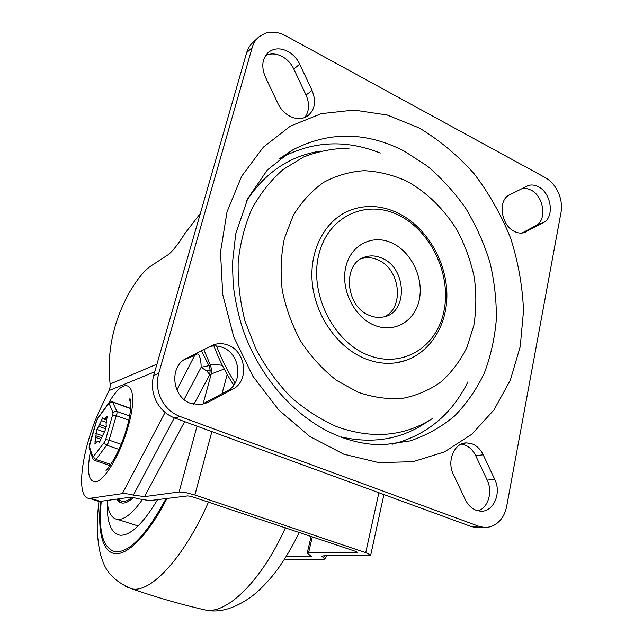 <?xml version="1.0" encoding="UTF-8"?>
<svg xmlns="http://www.w3.org/2000/svg" width="643" height="643" viewBox="0 0 643 643"><rect width="100%" height="100%" fill="white"/><g stroke="black" fill="none" stroke-linecap="round" stroke-linejoin="round"><path stroke-width="0.96" d="M378.88 492.731L365.73 552.667L370.521 554.909L370.633 555.496L323.911 555.793L321.821 556.139L324.844 559.088L322.786 559.41L284.519 559.161M197.023 426.164L179.1 491.975L185.723 492.594L194.877 495.014L211.869 431.598M184.195 359.742L195.167 355.233C199.153 350.636 201.13 359.485 201.138 367.29L206.676 370.939L209.803 374.507L224.222 368.969M356.664 551.847L356.471 552.707L357.259 552.233L354.848 551.115L190.802 496.243L187.507 495.922L149.634 500.616L139.443 498.984C134.668 497.746 131.309 497.216 129.38 497.377L100.308 501.371L96.04 500.519M310.344 555.247L310.039 556.573L311.389 556.324L307.193 553.165L308.552 552.908L312.321 536.809M200.351 213.468L184.75 233.666C178.384 243.914 172.919 250.899 168.329 254.612L151.772 265.414C144.796 269.891 137.353 278.893 129.452 292.42C113.096 321.854 106.65 352.388 110.13 384.024L110.057 387.311L108.997 390.582L100.493 408.514C82.103 446.861 74.709 498.293 89.433 498.389L122.371 493.631C124.694 493.39 128.367 493.88 133.374 495.11L144.562 496.621L184.629 421.631M184.067 399.48L201.138 367.29L208.943 365.658L201.452 350.821M176.881 389.996L195.464 353.851M310.039 556.573L286.191 556.525M365.73 552.667L194.877 495.014M179.1 491.975L144.562 496.621M356.471 552.707L308.552 552.908M222.374 365.361C216.707 364.485 212.712 364.404 210.374 365.12L208.943 365.658L210.173 370.055L206.676 370.939M209.931 346.529L210.213 346.464C214.352 345.492 218.483 345.821 222.599 347.445C240.434 353.714 243.56 383.099 227.1 390.952L201.564 404.592M211.547 345.709L215.694 344.182C219.874 343.201 224.037 343.539 228.193 345.187C246.181 351.544 249.347 381.235 232.766 389.16L207.978 402.446L200.841 404.688L190.875 403.442C171.906 397.382 168.876 366.124 186.382 358.448L211.547 345.709M461.32 444.096L465.106 445.085C469.671 447.022 473.216 450.574 475.724 455.734L487.185 480.096C492.932 491.606 488.31 507.665 478.151 510.847M453.428 474.534C446.491 460.951 454.344 442.553 466.633 442.898L472.492 444.008C477.09 445.969 480.651 449.553 483.182 454.77L494.74 479.373C501.878 493.334 493.229 512.656 480.2 511.145L476.117 510.245C471.472 508.404 467.855 504.851 465.267 499.563L453.428 474.534M265.615 55.531C270.751 53.144 276.249 53.457 282.132 56.48C287.244 59.317 291.142 63.504 293.827 69.034L306.052 95.027C309.773 103.716 309.331 111.231 304.734 117.548M312.048 90.422C316.557 101.803 314.877 110.475 306.992 116.431C301.872 119.349 296.198 119.309 289.961 116.295C284.753 113.53 280.758 109.31 277.977 103.636L265.318 76.887C261.026 66.382 262.223 58.071 268.911 51.954C274.465 48.032 280.806 47.863 287.919 51.456C293.071 54.333 297.002 58.569 299.71 64.155L312.048 90.422L306.052 95.027M526.384 231.745L524.198 232.637C521.039 233.522 517.776 233.112 514.4 231.424C500.881 225.299 497.553 199.981 509.521 194.885L528.072 185.61C531.407 184.501 534.872 184.903 538.456 186.791C551.421 193.061 554.78 217.342 543.351 222.647L523.957 232.71M522.044 188.552L526.504 188.479L531.046 190.079C543.946 196.268 547.257 220.34 535.876 225.629L522.012 233.047M496.364 523.788C492.466 526.529 488.198 527.71 483.568 527.324L478.561 526.183L179.96 416.463C171.745 413.296 165.5 407.558 161.216 399.239C157.197 390.783 156.362 382.183 158.717 373.454L252.177 47.542C253.495 43.057 255.81 39.44 259.113 36.691L265.173 33.307C271.748 31.202 278.58 32.021 285.669 35.783L545.24 177.597C550.802 180.755 555.134 185.674 558.253 192.353C561.218 199.105 562.143 205.784 561.026 212.375L506.692 506.266C505.173 513.942 501.733 519.785 496.364 523.788M257.184 38.508L253.543 41.932C250.264 44.656 247.965 48.241 246.647 52.694L153.693 375.48C151.354 384.12 152.174 392.616 156.153 400.983C160.388 409.205 166.577 414.88 174.719 418.006L471.046 526.464L476.021 527.598L480.787 527.429M279.11 159.078L281.618 157.615C313.165 140.938 346.038 139.418 380.254 153.066M430.288 419.903L424.444 423.624C399.825 439.587 371.935 444 340.774 436.854M406.81 181.189C427.073 192.361 444.57 209.626 457.478 230.869C465.186 245.626 470.789 261.114 474.277 277.334C476.471 293.674 476.334 309.669 473.875 325.31L467.011 347.244C460.34 360.731 451.683 372.281 441.042 381.902C429.42 390.148 416.535 395.646 402.381 398.411C387.777 399.44 372.996 397.382 358.047 392.238L336.578 380.407C323.059 369.829 311.236 356.961 301.101 341.795C292.252 325.647 285.974 308.552 282.277 290.532C280.203 272.423 280.927 254.99 284.447 238.215L293.296 215.405C301.495 201.902 311.582 190.907 323.558 182.411C336.305 175.563 349.864 171.649 364.227 170.692C378.719 171.424 392.913 174.928 406.81 181.189M406.561 360.209L396.377 362.756C385.768 364.284 375.038 362.797 364.163 358.28C337.205 346.987 315.375 315.689 312.281 282.952C309.122 250.199 324.892 220.477 349.278 210.582C365.337 204.361 381.693 205.246 398.339 213.219M369.074 315.255C344.994 306.028 342.293 262.802 365.16 256.951C370.786 255.199 376.509 255.665 382.328 258.341C406.842 268.469 408.144 312.739 383.718 316.911C378.912 317.955 374.025 317.401 369.074 315.255M361.109 258.775L361.229 258.735C366.823 256.991 372.53 257.441 378.325 260.102C400.509 269.313 404.592 308.351 384.04 316.838M373.599 324.916C393.532 333.781 414.639 321.789 419.188 300.168C424.034 278.668 411.761 252.353 392.479 243.215C373.278 233.755 351.191 244.252 345.91 266.475C340.332 288.562 353.594 316.38 373.599 324.916M246.663 200.769C265.27 172.404 289.872 155.847 320.479 151.105M467.959 381.773C451.74 414.59 426.494 435.407 392.214 444.217M101.272 501.243C98.202 531.954 103.041 548.833 115.788 551.887C129.926 552.136 146.684 534.373 166.055 498.582C146.684 534.373 129.926 552.136 115.788 551.887C103.041 548.833 98.202 531.954 101.272 501.243M142.328 499.699C132.651 513.235 124.437 519.825 117.677 519.456C111.496 518.596 107.976 512.254 107.116 500.439M107.309 502.657C106.786 522.679 111.11 533.545 120.281 535.241C130.617 535.619 143.043 523.748 157.559 499.635M133.262 497.642C129.106 501.468 125.498 503.276 122.419 503.051C120.104 502.842 118.248 501.532 116.841 499.097M96.659 430.071L94.915 443.718L98.009 441.251L99.239 442.448L105.098 430.521L106.296 426.462L106.063 424.026L107.188 416.23L104.745 418.593L103.627 418.963L102.808 417.781L96.659 430.071M324.458 555.793L323.341 557.626M222.036 393.661L227.196 374.395M203.116 403.788L211.234 373.993L211.603 369.524L210.374 365.12L203.839 349.615M193.873 404.334L209.803 374.507L210.173 370.055M156.964 364.107L110.13 384.024M90.39 451.659C86.692 471.705 88.469 481.752 95.711 481.824C104.335 480.932 120.161 454.714 127.78 427.804C140.769 384.41 126.012 371.373 108.337 403.724M108.997 390.582L154.746 371.815M122.371 493.631L165.098 412.404M90.84 498.317L100.308 501.371M133.374 495.11L174.333 417.862M299.71 64.155L293.827 69.034M543.351 222.647L535.876 225.629M478.561 526.183L471.046 526.464M158.717 373.454L153.693 375.48M280.388 158.082L292.758 149.899C328.943 131.212 366.076 131.598 404.158 151.049L427.45 166.159C441.894 178.449 454.714 192.587 465.902 208.581C475.997 225.396 483.97 243.191 489.829 261.974C494.387 281.063 496.557 300.185 496.34 319.354C494.724 338.266 490.697 356.238 484.251 373.27C476.471 389.481 466.513 403.78 454.392 416.158C441.154 427.185 426.341 435.44 409.945 440.929L384.008 444.723C369.99 444.996 355.756 442.48 341.296 437.176M343.732 454.167L378.831 462.614L412.983 461.69L444.466 451.908L471.849 434.202L494.057 409.816L510.333 380.126L520.219 346.625L523.523 310.81C522.526 286.272 518.234 262.055 510.63 238.175C501.251 214.907 489.066 193.398 474.068 173.674C457.687 155.341 439.37 140.086 419.115 127.917L387.215 115.025L354.076 110.057L321.243 113.658L290.395 126.108L263.3 147.215L241.672 176.23L227.027 211.812L220.501 252.064L222.735 294.615L233.722 336.836L252.787 376.067L278.676 409.896L309.661 436.372L343.732 454.167M349.173 148.163C333.404 148.332 318.181 151.29 303.512 157.045L283.185 169.463C270.848 180.233 260.447 193.31 251.96 208.686C244.806 225.171 240.209 242.998 238.175 262.175C237.717 281.779 240 301.414 244.999 321.09L256.035 349.31C265.672 367.121 277.262 383.019 290.789 397.012C305.168 409.615 320.479 419.501 336.731 426.687C372.329 439.362 404.343 436.573 432.787 418.312M398.917 215.333C431.357 231.247 451.707 275.228 443.871 311.517C436.501 347.984 401.152 369.291 366.743 354.574C332.214 340.436 308.978 292.091 318.952 254.081C328.42 215.847 366.639 198.896 398.917 215.333M235.121 383.027C227.694 371.397 221.505 359.051 216.538 345.982M246.647 52.694L252.177 47.542M174.719 418.006L179.96 416.463M494.74 479.373L487.185 480.096M483.182 454.77L475.724 455.734M207.978 402.446L202.513 404.117M232.766 389.16L227.1 390.952M100.646 501.323C97.398 530.805 102.341 552.273 115.25 553.687C128.134 555.03 148.758 534.084 166.955 498.47M125.747 586.585L132.096 588.916C150.976 592.862 183.914 557.923 208.565 501.894M200.061 608.776L206.507 610.271C228.177 613.076 261.878 580.187 285.436 527.758M120.884 502.456L121.752 502.963M118.368 498.888C121.519 502.689 126.052 502.215 131.968 497.457M94.457 460.34L96.016 459.448L108.233 443.035L117.034 413.136L116.897 411.407L114.703 411.48L113.104 412.983L105.685 439.571L104.504 442.087L93.629 456.321L92.721 456.562L89.329 446.507L96.587 420.884L97.712 418.472L108.313 404.125L109.246 403.764L113.104 412.983M112.895 415.153L116.496 415.756L128.809 420.168M121.141 444.321L109.302 440.206L105.685 439.571M104.504 442.087L105.122 443.943L106.939 445.253L118.947 449.401M110.773 464.439L96.016 459.448L94.232 458.162L93.629 456.321M129.661 416.005L116.897 411.407L112.493 401.835C109.905 401.955 108.595 402.486 108.554 403.434L108.313 404.125M109.246 403.764L110.813 402.293L112.967 402.229L130.69 408.667M89.393 448.701L89.329 446.507M92.721 456.562L92.833 458.869M102.253 435.689L95.879 433.47M107.405 417.243L106.465 416.913M106.69 419.791L104.029 418.842M106.232 422.282L101.248 420.522M105.991 428.921L98.901 426.422M97.069 429.5L104.062 431.951M99.769 424.557L106.425 426.904M104.745 418.593L106.818 419.332M98.998 442.079L99.569 442.271M100.911 439.282L95.903 437.545M95.019 441.42L96.498 441.926M96.08 435.89L101.393 437.738M97.712 418.472L98.017 417.701M108.611 403.354L97.961 417.781L96.45 420.98L89.433 444.434L89.112 447.85L92.496 457.92C92.303 458.531 93.042 459.367 94.706 460.42L109.985 465.58M370.706 555.166L383.911 494.571M307.193 553.165L311.132 536.407M130.883 403.274C129.653 400.798 129.275 399.327 129.749 398.861C130.119 398.202 130.497 399.552 130.867 402.92C131.252 404.905 130.28 416.471 126.663 428.503C119.622 453.355 107.22 470.435 105.974 470.338M89.433 498.389L98.869 501.427M326.853 555.801L324.964 558.888M215.694 344.182L210.213 346.464M466.633 442.898L463.233 443.405M483.568 527.324L476.021 527.598M281.618 157.615L292.758 149.899L267.4 169.929L247.78 198.478L235.692 234.028L232.428 263.373L233.232 285.227C235.057 299.976 238.231 314.564 242.749 328.999C259.997 379.338 298.111 420.321 339.078 436.324M396.377 362.756C425.979 358.272 446.797 329.312 446.893 295.804C447.102 262.28 427.145 227.63 398.74 213.42M361.229 258.735L365.16 256.951M233.763 385.125C225.508 372.546 218.757 359.124 213.516 344.849M528.072 185.61L526.135 186.478M268.911 51.954L267.392 53.313M98.982 501.436C97.559 512.873 97.005 523.08 97.302 532.05C98.266 545.168 99.987 554.523 102.454 560.117C106.272 572.905 116.15 582.51 132.096 588.916C157.109 597.58 181.913 604.701 206.507 610.271C220.179 612.867 235.209 608.286 251.614 596.511C257.803 591.833 264.627 585.122 272.077 576.361C281.425 565.036 290.491 550.392 299.276 532.42M129.91 401.208L130.497 399.994M117.677 519.456L138.124 525.942M117.613 498.992C119.228 501.363 120.659 502.697 121.913 502.995M112.75 401.931L130.714 408.458M103.627 418.963L106.625 420.032M98.628 441.243L99.995 441.717"/></g></svg>
